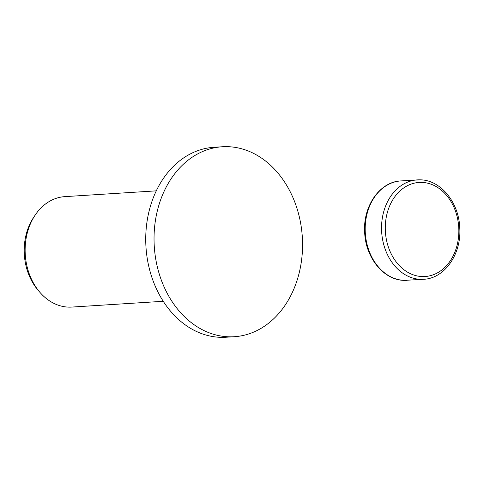 <?xml version="1.0" encoding="UTF-8"?>
<svg xmlns="http://www.w3.org/2000/svg" width="484" height="484" viewBox="0 0 484 484"><rect width="100%" height="100%" fill="white"/><g stroke="black" fill="none" stroke-linecap="round" stroke-linejoin="round"><path stroke-width="0.73" d="M222.289 146.761L213.982 147.287A95.166 74.167 86.4 0 0 145.732 240.306A95.166 74.167 86.4 0 0 225.998 337.239L234.304 336.713A95.166 74.167 86.4 0 0 302.554 243.694A95.166 74.167 86.4 0 0 222.289 146.761A95.166 74.167 86.4 0 0 154.039 239.78A95.166 74.167 86.4 0 0 234.304 336.713M156.278 190.853L64.808 196.637A55.327 43.118 86.4 0 0 34.969 215.38A55.327 43.118 86.4 0 0 25.132 250.718A55.327 43.118 86.4 0 0 39.833 292.245A55.327 43.118 86.4 0 0 71.795 307.074L163.259 301.29M34.969 215.38L33.493 217.612A52.266 40.729 86.4 0 0 24.2 250.996A52.266 40.729 86.4 0 0 38.085 290.212L39.833 292.245M419.967 179.836A49.798 38.811 86.4 0 0 417.256 179.891A49.798 38.811 86.4 0 0 381.543 228.563A49.798 38.811 86.4 0 0 420.832 279.335A49.798 38.811 86.4 0 0 423.542 279.286L404.382 280.369C383.8 280.369 365.45 257.676 364.67 232.217C362.873 206.19 379.813 181.663 400.897 180.925A49.798 38.811 86.4 0 0 365.184 229.597A49.798 38.811 86.4 0 0 404.473 280.369A49.798 38.811 86.4 0 0 407.183 280.321M385.276 228.515A47.142 36.742 86.4 0 0 422.471 276.576A47.142 36.742 86.4 0 0 458.844 230.451A47.142 36.742 86.4 0 0 421.649 182.389A47.142 36.742 86.4 0 0 385.276 228.515M423.542 279.286C444.621 278.542 461.561 254.021 459.764 227.994C458.989 202.53 440.64 179.836 420.058 179.836L400.897 180.925"/></g></svg>
